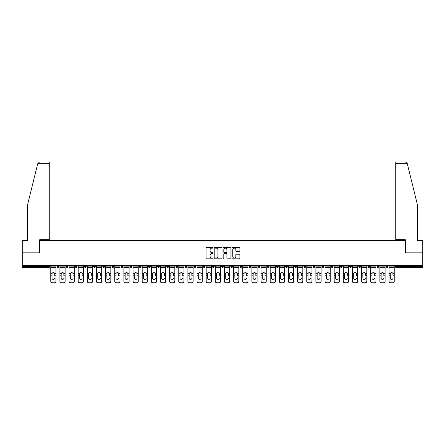 <?xml version="1.0" encoding="UTF-8"?>
<svg xmlns="http://www.w3.org/2000/svg" width="445" height="445" viewBox="0 0 445 445"><rect width="100%" height="100%" fill="white"/><g stroke="black" fill="none" stroke-linecap="round" stroke-linejoin="round"><path stroke-width="0.67" d="M213.122 247.743A0.401 0.401 0 0 0 212.721 247.337L206.608 247.337A0.573 0.573 0 0 0 206.035 247.915L206.035 258.267A0.573 0.573 0 0 0 206.608 258.845L212.721 258.845A0.401 0.401 0 0 0 213.122 258.439A0.401 0.401 0 0 0 212.721 258.039L211.931 258.039A1.841 1.841 0 0 1 210.09 256.198L210.09 255.335A1.841 1.841 0 0 1 211.931 253.494L212.721 253.494A0.401 0.401 0 0 0 213.122 253.094A0.401 0.401 0 0 0 212.721 252.688L211.931 252.688A1.841 1.841 0 0 1 210.09 250.846L210.09 249.984A1.841 1.841 0 0 1 211.931 248.143L212.721 248.143A0.401 0.401 0 0 0 213.122 247.743M239.31 251.392A0.573 0.573 0 0 0 239.888 250.819L239.888 247.915A0.573 0.573 0 0 0 239.31 247.337L232.524 247.337A0.573 0.573 0 0 0 231.951 247.915L231.951 258.267A0.573 0.573 0 0 0 232.524 258.845L239.31 258.845A0.573 0.573 0 0 0 239.888 258.267L239.888 254.757A0.573 0.573 0 0 0 239.31 254.184L236.406 254.184A0.573 0.573 0 0 0 235.833 254.757L235.833 256.498A1.541 1.541 0 0 1 234.292 258.039A1.541 1.541 0 0 1 232.752 256.498L232.752 249.684A1.541 1.541 0 0 1 234.292 248.143A1.541 1.541 0 0 1 235.833 249.684L235.833 250.819A0.573 0.573 0 0 0 236.406 251.392L239.31 251.392M37.697 163.749L39.51 161.991L49.267 161.991L49.267 163.749L37.697 163.749L27.29 205.946L27.29 240.523L22.25 240.523L22.25 252.827L39.716 252.827L39.716 240.523L405.284 240.523L405.284 252.827L422.75 252.827L422.75 265.659L22.25 265.659L22.25 266.599L48.8 266.599L48.8 265.659M22.25 252.827L22.25 265.659M221.999 247.915A0.573 0.573 0 0 0 221.421 247.337L214.635 247.337A0.573 0.573 0 0 0 214.056 247.915L214.056 258.267A0.573 0.573 0 0 0 214.635 258.845L221.421 258.845A0.573 0.573 0 0 0 221.999 258.267L221.999 247.915M223.579 247.337L230.365 247.337A0.573 0.573 0 0 1 230.944 247.915L230.944 258.267A0.573 0.573 0 0 1 230.365 258.845L227.462 258.845A0.573 0.573 0 0 1 226.889 258.267L226.889 254.067A0.573 0.573 0 0 0 226.31 253.494L224.386 253.494A0.573 0.573 0 0 0 223.807 254.067L223.807 258.439A0.401 0.401 0 0 1 223.407 258.845A0.401 0.401 0 0 1 223.001 258.439L223.001 247.915A0.573 0.573 0 0 1 223.579 247.337M49.679 265.659L49.679 266.599A0.879 0.879 0 0 1 48.8 267.478L22.25 267.478L22.25 266.599M422.75 265.659L422.75 267.478L396.2 267.478A0.879 0.879 0 0 1 395.321 266.599L395.321 265.659M57.06 265.659L57.06 266.599L57.06 265.659M48.8 267.478A0.879 0.879 0 0 0 49.679 266.599A0.879 0.879 0 0 1 48.8 267.478L48.8 266.599L49.679 266.599M57.939 267.478A0.879 0.879 0 0 1 57.06 266.599A0.879 0.879 0 0 0 57.939 267.478A0.879 0.879 0 0 0 58.818 266.599L58.818 265.659L58.818 266.599A0.879 0.879 0 0 1 57.939 267.478A0.879 0.879 0 0 1 57.06 266.599L58.818 266.599A0.879 0.879 0 0 1 57.939 267.478M66.205 265.659L66.205 266.599L66.205 265.659M67.963 265.659L67.963 266.599A0.879 0.879 0 0 1 67.084 267.478A0.879 0.879 0 0 1 66.205 266.599A0.879 0.879 0 0 0 67.084 267.478A0.879 0.879 0 0 0 67.963 266.599A0.879 0.879 0 0 1 67.084 267.478A0.879 0.879 0 0 1 66.205 266.599L67.963 266.599M75.344 265.659L75.344 266.599L75.344 265.659M77.102 265.659L77.102 266.599L77.102 265.659M84.489 266.599A0.879 0.879 0 0 0 85.368 267.478A0.879 0.879 0 0 0 86.247 266.599A0.879 0.879 0 0 1 85.368 267.478A0.879 0.879 0 0 0 86.247 266.599L86.247 265.659L86.247 266.599L84.489 266.599A0.879 0.879 0 0 0 85.368 267.478A0.879 0.879 0 0 1 84.489 266.599L84.489 265.659M93.628 265.659L93.628 266.599L93.628 265.659M95.386 265.659L95.386 266.599L95.386 265.659M104.531 265.659L104.531 266.599A0.879 0.879 0 0 1 103.652 267.478A0.879 0.879 0 0 1 102.773 266.599L102.773 265.659M112.791 267.478A0.879 0.879 0 0 0 113.67 266.599L113.67 265.659L113.67 266.599A0.879 0.879 0 0 1 112.791 267.478A0.879 0.879 0 0 1 111.912 266.599L111.912 265.659M121.057 265.659L121.057 266.599L121.057 265.659M122.814 265.659L122.814 266.599A0.879 0.879 0 0 1 121.936 267.478A0.879 0.879 0 0 1 121.057 266.599L122.814 266.599A0.879 0.879 0 0 1 121.936 267.478M131.959 265.659L131.959 266.599A0.879 0.879 0 0 1 131.08 267.478A0.879 0.879 0 0 1 130.196 266.599L130.196 265.659M140.22 267.478A0.879 0.879 0 0 0 141.098 266.599L141.098 265.659L141.098 266.599A0.879 0.879 0 0 1 140.22 267.478A0.879 0.879 0 0 1 139.341 266.599L139.341 265.659M150.243 265.659L150.243 266.599A0.879 0.879 0 0 1 149.364 267.478A0.879 0.879 0 0 1 148.485 266.599L148.485 265.659M157.625 265.659L157.625 266.599L157.625 265.659M159.382 265.659L159.382 266.599A0.879 0.879 0 0 1 158.503 267.478A0.879 0.879 0 0 1 157.625 266.599L159.382 266.599A0.879 0.879 0 0 1 158.503 267.478M168.527 265.659L168.527 266.599L166.769 266.599A0.879 0.879 0 0 0 167.648 267.478A0.879 0.879 0 0 1 166.769 266.599L166.769 265.659M176.787 267.478A0.879 0.879 0 0 0 177.666 266.599L177.666 265.659L177.666 266.599A0.879 0.879 0 0 1 176.787 267.478A0.879 0.879 0 0 1 175.909 266.599L175.909 265.659M186.811 265.659L186.811 266.599A0.879 0.879 0 0 1 185.932 267.478A0.879 0.879 0 0 1 185.053 266.599L185.053 265.659M194.192 265.659L194.192 266.599L194.192 265.659M195.95 265.659L195.95 266.599A0.879 0.879 0 0 1 195.071 267.478A0.879 0.879 0 0 1 194.192 266.599L195.95 266.599A0.879 0.879 0 0 1 195.071 267.478M205.095 265.659L205.095 266.599A0.879 0.879 0 0 1 204.216 267.478A0.879 0.879 0 0 1 203.337 266.599L203.337 265.659M212.476 266.599L214.234 266.599A0.879 0.879 0 0 1 213.355 267.478A0.879 0.879 0 0 0 214.234 266.599L214.234 265.659L214.234 266.599A0.879 0.879 0 0 1 213.355 267.478A0.879 0.879 0 0 1 212.476 266.599L212.476 265.659M223.379 265.659L223.379 266.599A0.879 0.879 0 0 1 222.5 267.478A0.879 0.879 0 0 1 221.621 266.599L221.621 265.659M230.766 265.659L230.766 266.599L230.766 265.659M232.524 265.659L232.524 266.599L232.524 265.659M239.905 265.659L239.905 266.599L239.905 265.659M241.663 265.659L241.663 266.599A0.879 0.879 0 0 1 240.784 267.478A0.879 0.879 0 0 1 239.905 266.599L241.663 266.599A0.879 0.879 0 0 1 240.784 267.478M249.05 265.659L249.05 266.599L249.05 265.659M250.808 265.659L250.808 266.599L250.808 265.659M258.189 265.659L258.189 266.599L258.189 265.659M259.947 265.659L259.947 266.599A0.879 0.879 0 0 1 259.068 267.478A0.879 0.879 0 0 1 258.189 266.599A0.879 0.879 0 0 0 259.068 267.478A0.879 0.879 0 0 0 259.947 266.599A0.879 0.879 0 0 1 259.068 267.478A0.879 0.879 0 0 1 258.189 266.599L259.947 266.599M269.091 265.659L269.091 266.599A0.879 0.879 0 0 1 268.213 267.478A0.879 0.879 0 0 1 267.334 266.599L267.334 265.659M278.231 265.659L278.231 266.599L276.473 266.599A0.879 0.879 0 0 0 277.352 267.478A0.879 0.879 0 0 1 276.473 266.599L276.473 265.659M287.375 265.659L287.375 266.599A0.879 0.879 0 0 1 286.497 267.478A0.879 0.879 0 0 1 285.618 266.599L285.618 265.659M294.757 265.659L294.757 266.599L294.757 265.659M296.515 265.659L296.515 266.599A0.879 0.879 0 0 1 295.636 267.478A0.879 0.879 0 0 1 294.757 266.599A0.879 0.879 0 0 0 295.636 267.478A0.879 0.879 0 0 1 294.757 266.599L296.515 266.599A0.879 0.879 0 0 1 295.636 267.478M305.659 265.659L305.659 266.599A0.879 0.879 0 0 1 304.781 267.478A0.879 0.879 0 0 1 303.902 266.599L303.902 265.659M314.804 265.659L314.804 266.599L313.041 266.599A0.879 0.879 0 0 0 313.92 267.478A0.879 0.879 0 0 1 313.041 266.599L313.041 265.659M323.943 265.659L323.943 266.599A0.879 0.879 0 0 1 323.064 267.478A0.879 0.879 0 0 1 322.186 266.599L322.186 265.659M333.088 265.659L333.088 266.599L331.33 266.599A0.879 0.879 0 0 0 332.209 267.478A0.879 0.879 0 0 1 331.33 266.599L331.33 265.659M342.227 265.659L342.227 266.599A0.879 0.879 0 0 1 341.348 267.478A0.879 0.879 0 0 1 340.47 266.599L340.47 265.659M351.372 265.659L351.372 266.599L349.614 266.599A0.879 0.879 0 0 0 350.493 267.478A0.879 0.879 0 0 1 349.614 266.599L349.614 265.659M360.511 265.659L360.511 266.599A0.879 0.879 0 0 1 359.632 267.478A0.879 0.879 0 0 1 358.753 266.599L358.753 265.659M369.656 265.659L369.656 266.599L367.898 266.599A0.879 0.879 0 0 0 368.777 267.478A0.879 0.879 0 0 1 367.898 266.599L367.898 265.659M378.795 265.659L378.795 266.599L377.037 266.599A0.879 0.879 0 0 0 377.916 267.478A0.879 0.879 0 0 1 377.037 266.599L377.037 265.659M387.94 265.659L387.94 266.599L386.182 266.599A0.879 0.879 0 0 0 387.061 267.478A0.879 0.879 0 0 1 386.182 266.599L386.182 265.659M76.223 267.478A0.879 0.879 0 0 1 75.344 266.599A0.879 0.879 0 0 0 76.223 267.478A0.879 0.879 0 0 0 77.102 266.599A0.879 0.879 0 0 1 76.223 267.478A0.879 0.879 0 0 1 75.344 266.599L77.102 266.599A0.879 0.879 0 0 1 76.223 267.478M94.507 267.478A0.879 0.879 0 0 1 93.628 266.599A0.879 0.879 0 0 0 94.507 267.478A0.879 0.879 0 0 0 95.386 266.599A0.879 0.879 0 0 1 94.507 267.478A0.879 0.879 0 0 1 93.628 266.599L95.386 266.599A0.879 0.879 0 0 1 94.507 267.478M167.648 267.478A0.879 0.879 0 0 0 168.527 266.599A0.879 0.879 0 0 1 167.648 267.478A0.879 0.879 0 0 1 166.769 266.599M231.645 267.478A0.879 0.879 0 0 1 230.766 266.599L232.524 266.599A0.879 0.879 0 0 1 231.645 267.478A0.879 0.879 0 0 0 232.524 266.599A0.879 0.879 0 0 1 231.645 267.478M249.929 267.478A0.879 0.879 0 0 1 249.05 266.599A0.879 0.879 0 0 0 249.929 267.478A0.879 0.879 0 0 0 250.808 266.599A0.879 0.879 0 0 1 249.929 267.478A0.879 0.879 0 0 1 249.05 266.599L250.808 266.599M277.352 267.478A0.879 0.879 0 0 0 278.231 266.599A0.879 0.879 0 0 1 277.352 267.478A0.879 0.879 0 0 1 276.473 266.599M313.92 267.478A0.879 0.879 0 0 0 314.804 266.599A0.879 0.879 0 0 1 313.92 267.478A0.879 0.879 0 0 1 313.041 266.599M333.088 266.599A0.879 0.879 0 0 1 332.209 267.478A0.879 0.879 0 0 0 333.088 266.599A0.879 0.879 0 0 1 332.209 267.478A0.879 0.879 0 0 1 331.33 266.599M350.493 267.478A0.879 0.879 0 0 0 351.372 266.599A0.879 0.879 0 0 1 350.493 267.478A0.879 0.879 0 0 1 349.614 266.599M359.632 267.478A0.879 0.879 0 0 0 360.511 266.599A0.879 0.879 0 0 1 359.632 267.478M368.777 267.478A0.879 0.879 0 0 0 369.656 266.599A0.879 0.879 0 0 1 368.777 267.478A0.879 0.879 0 0 1 367.898 266.599M377.916 267.478A0.879 0.879 0 0 0 378.795 266.599A0.879 0.879 0 0 1 377.916 267.478A0.879 0.879 0 0 1 377.037 266.599M387.061 267.478A0.879 0.879 0 0 0 387.94 266.599A0.879 0.879 0 0 1 387.061 267.478A0.879 0.879 0 0 1 386.182 266.599M215.269 248.143A0.401 0.401 0 0 0 214.863 248.549L214.863 257.638A0.401 0.401 0 0 0 215.269 258.039L216.103 258.039A1.841 1.841 0 0 0 217.939 256.198L217.939 249.984A1.841 1.841 0 0 0 216.103 248.143L215.269 248.143M226.889 249.712A1.541 1.541 0 0 0 225.348 248.171A1.541 1.541 0 0 0 223.807 249.712L223.807 252.115A0.573 0.573 0 0 0 224.386 252.688L226.31 252.688A0.573 0.573 0 0 0 226.889 252.115L226.889 249.712M54.718 273.909L54.718 275.789L55.975 275.789L55.975 265.659M50.763 276.034L50.763 281.346L50.763 273.397L52.126 273.397L52.02 273.909L52.126 273.397A1.346 1.29 0 0 1 54.607 273.397L55.975 273.397M53.367 279.438A1.346 1.274 180 0 0 54.718 278.158A1.346 1.274 180 0 1 53.367 279.438A1.346 1.274 180 0 1 52.02 278.158L52.02 273.909M55.975 281.101L55.975 281.346A1.758 1.663 180 0 1 54.218 283.009L54.218 282.759A1.758 1.663 0 0 0 55.975 281.101L55.975 275.789M50.763 281.101A1.758 1.663 0 0 0 52.521 282.759L54.218 283.009M52.521 283.009A1.758 1.663 180 0 1 50.763 281.346M52.521 282.759L54.218 282.759M50.763 273.397L50.763 265.659M49.267 161.991L42.236 161.991L49.267 161.991M39.655 252.827L39.655 239.76L49.267 239.76L49.267 163.749M422.75 252.827L422.75 240.523L417.71 240.523L417.71 205.946L407.197 163.326L405.49 161.991L395.733 161.991L405.49 161.991M405.345 252.827L405.345 239.76L395.733 239.76L395.733 161.991M63.858 273.909L63.858 275.789L65.12 275.789L65.12 265.659M59.903 276.034L59.903 281.346L59.903 273.397L61.271 273.397L61.165 273.909L61.271 273.397A1.346 1.29 0 0 1 63.752 273.397L65.12 273.397M62.511 279.438A1.346 1.274 180 0 0 63.858 278.158A1.346 1.274 180 0 1 62.511 279.438A1.346 1.274 180 0 1 61.165 278.158L61.165 273.909M73.002 273.909L73.002 275.789L74.259 275.789L74.259 265.659M69.047 276.034L69.047 281.346L69.047 273.397L70.41 273.397L70.304 273.909L70.41 273.397A1.346 1.29 0 0 1 72.891 273.397L74.259 273.397M71.651 279.438A1.346 1.274 180 0 0 73.002 278.158A1.346 1.274 180 0 1 71.651 279.438A1.346 1.274 180 0 1 70.304 278.158L70.304 273.909M82.141 273.909L82.141 275.789L83.404 275.789L83.404 265.659M78.187 276.034L78.187 281.346L78.187 273.397L79.555 273.397L79.449 273.909L79.555 273.397A1.346 1.29 0 0 1 82.036 273.397L83.404 273.397M80.795 279.438A1.346 1.274 180 0 0 82.141 278.158A1.346 1.274 180 0 1 80.795 279.438A1.346 1.274 180 0 1 79.449 278.158L79.449 273.909M91.286 273.909L91.286 275.789L92.543 275.789L92.543 265.659M87.331 276.034L87.331 281.346L87.331 273.397L88.7 273.397L88.588 273.909L88.7 273.397A1.346 1.29 0 0 1 91.18 273.397L92.543 273.397M89.94 279.438A1.346 1.274 180 0 0 91.286 278.158A1.346 1.274 180 0 1 89.94 279.438A1.346 1.274 180 0 1 88.588 278.158L88.588 273.909M100.425 273.909L100.425 275.789L101.688 275.789L101.688 265.659M96.47 276.034L96.47 281.346L96.47 273.397L97.839 273.397L97.733 273.909L97.839 273.397A1.346 1.29 0 0 1 100.32 273.397L101.688 273.397M99.079 279.438A1.346 1.274 180 0 0 100.425 278.158A1.346 1.274 180 0 1 99.079 279.438A1.346 1.274 180 0 1 97.733 278.158L97.733 273.909M65.12 281.101L65.12 281.346A1.758 1.663 180 0 1 63.362 283.009L63.362 282.759A1.758 1.663 0 0 0 65.12 281.101L65.12 275.789M59.903 281.101A1.758 1.663 0 0 0 61.66 282.759L63.362 283.009M61.66 283.009A1.758 1.663 180 0 1 59.903 281.346M61.66 282.759L63.362 282.759M59.903 273.397L59.903 265.659M74.259 281.101L74.259 281.346A1.758 1.663 180 0 1 72.502 283.009L72.502 282.759A1.758 1.663 0 0 0 74.259 281.101L74.259 275.789M69.047 281.101A1.758 1.663 0 0 0 70.805 282.759L72.502 283.009M70.805 283.009A1.758 1.663 180 0 1 69.047 281.346M70.805 282.759L72.502 282.759M69.047 273.397L69.047 265.659M83.404 281.101L83.404 281.346A1.758 1.663 180 0 1 81.646 283.009L81.646 282.759A1.758 1.663 0 0 0 83.404 281.101L83.404 275.789M78.187 281.101A1.758 1.663 0 0 0 79.944 282.759L81.646 283.009M79.944 283.009A1.758 1.663 180 0 1 78.187 281.346M79.944 282.759L81.646 282.759M78.187 273.397L78.187 265.659M92.543 281.101L92.543 281.346A1.758 1.663 180 0 1 90.786 283.009L90.786 282.759A1.758 1.663 0 0 0 92.543 281.101L92.543 275.789M87.331 281.101A1.758 1.663 0 0 0 89.089 282.759L90.786 283.009M89.089 283.009A1.758 1.663 180 0 1 87.331 281.346M89.089 282.759L90.786 282.759M87.331 273.397L87.331 265.659M101.688 281.101L101.688 281.346A1.758 1.663 180 0 1 99.93 283.009L99.93 282.759A1.758 1.663 0 0 0 101.688 281.101L101.688 275.789M96.47 281.101A1.758 1.663 0 0 0 98.228 282.759L99.93 283.009M98.228 283.009A1.758 1.663 180 0 1 96.47 281.346M98.228 282.759L99.93 282.759M96.47 273.397L96.47 265.659M109.57 273.909L109.57 275.789L110.827 275.789L110.827 265.659M105.615 276.034L105.615 281.346L105.615 273.397L106.984 273.397L106.872 273.909L106.984 273.397A1.346 1.29 0 0 1 109.464 273.397L110.827 273.397M108.224 279.438A1.346 1.274 180 0 0 109.57 278.158A1.346 1.274 180 0 1 108.224 279.438A1.346 1.274 180 0 1 106.872 278.158L106.872 273.909M110.827 281.101L110.827 281.346A1.758 1.663 180 0 1 109.07 283.009L109.07 282.759A1.758 1.663 0 0 0 110.827 281.101L110.827 275.789M105.615 281.101A1.758 1.663 0 0 0 107.373 282.759L109.07 283.009M107.373 283.009A1.758 1.663 180 0 1 105.615 281.346M107.373 282.759L109.07 282.759M105.615 273.397L105.615 265.659M118.715 273.909L118.715 275.789L119.972 275.789L119.972 265.659M114.754 276.034L114.754 281.346L114.754 273.397L116.123 273.397L116.017 273.909L116.123 273.397A1.346 1.29 0 0 1 118.604 273.397L119.972 273.397M117.363 279.438A1.346 1.274 180 0 0 118.715 278.158A1.346 1.274 180 0 1 117.363 279.438A1.346 1.274 180 0 1 116.017 278.158L116.017 273.909M119.972 281.101L119.972 281.346A1.758 1.663 180 0 1 118.214 283.009L118.214 282.759A1.758 1.663 0 0 0 119.972 281.101L119.972 275.789M114.754 281.101A1.758 1.663 0 0 0 116.512 282.759L118.214 283.009M116.512 283.009A1.758 1.663 180 0 1 114.754 281.346M116.512 282.759L118.214 282.759M114.754 273.397L114.754 265.659M127.854 273.909L127.854 275.789L129.117 275.789L129.117 265.659M123.899 276.034L123.899 281.346L123.899 273.397L125.267 273.397L125.156 273.909L125.267 273.397A1.346 1.29 0 0 1 127.748 273.397L129.117 273.397M126.508 279.438A1.346 1.274 180 0 0 127.854 278.158A1.346 1.274 180 0 1 126.508 279.438A1.346 1.274 180 0 1 125.156 278.158L125.156 273.909M129.117 281.101L129.117 281.346A1.758 1.663 180 0 1 127.359 283.009L127.359 282.759A1.758 1.663 0 0 0 129.117 281.101L129.117 275.789M123.899 281.101A1.758 1.663 0 0 0 125.657 282.759L127.359 283.009M125.657 283.009A1.758 1.663 180 0 1 123.899 281.346M125.657 282.759L127.359 282.759M123.899 273.397L123.899 265.659M136.999 273.909L136.999 275.789L138.256 275.789L138.256 265.659M133.038 276.034L133.038 281.346L133.038 273.397L134.407 273.397L134.301 273.909L134.407 273.397A1.346 1.29 0 0 1 136.888 273.397L138.256 273.397M135.647 279.438A1.346 1.274 180 0 0 136.999 278.158A1.346 1.274 180 0 1 135.647 279.438A1.346 1.274 180 0 1 134.301 278.158L134.301 273.909M138.256 281.101L138.256 281.346A1.758 1.663 180 0 1 136.498 283.009L136.498 282.759A1.758 1.663 0 0 0 138.256 281.101L138.256 275.789M133.038 281.101A1.758 1.663 0 0 0 134.802 282.759L136.498 283.009M134.802 283.009A1.758 1.663 180 0 1 133.038 281.346M134.802 282.759L136.498 282.759M133.038 273.397L133.038 265.659M146.138 273.909L146.138 275.789L147.401 275.789L147.401 265.659M142.183 276.034L142.183 281.346L142.183 273.397L143.551 273.397L143.446 273.909L143.551 273.397A1.346 1.29 0 0 1 146.032 273.397L147.401 273.397M144.792 279.438A1.346 1.274 180 0 0 146.138 278.158A1.346 1.274 180 0 1 144.792 279.438A1.346 1.274 180 0 1 143.446 278.158L143.446 273.909M147.401 281.101L147.401 281.346A1.758 1.663 180 0 1 145.643 283.009L145.643 282.759A1.758 1.663 0 0 0 147.401 281.101L147.401 275.789M142.183 281.101A1.758 1.663 0 0 0 143.941 282.759L145.643 283.009M143.941 283.009A1.758 1.663 180 0 1 142.183 281.346M143.941 282.759L145.643 282.759M142.183 273.397L142.183 265.659M155.283 273.909L155.283 275.789L156.54 275.789L156.54 265.659M151.328 276.034L151.328 281.346L151.328 273.397L152.691 273.397L152.585 273.909L152.691 273.397A1.346 1.29 0 0 1 155.172 273.397L156.54 273.397M153.931 279.438A1.346 1.274 180 0 0 155.283 278.158A1.346 1.274 180 0 1 153.931 279.438A1.346 1.274 180 0 1 152.585 278.158L152.585 273.909M156.54 281.101L156.54 281.346A1.758 1.663 180 0 1 154.782 283.009L154.782 282.759A1.758 1.663 0 0 0 156.54 281.101L156.54 275.789M151.328 281.101A1.758 1.663 0 0 0 153.086 282.759L154.782 283.009M153.086 283.009A1.758 1.663 180 0 1 151.328 281.346M153.086 282.759L154.782 282.759M151.328 273.397L151.328 265.659M164.422 273.909L164.422 275.789L165.685 275.789L165.685 265.659M160.467 276.034L160.467 281.346L160.467 273.397L161.835 273.397L161.73 273.909L161.835 273.397A1.346 1.29 0 0 1 164.316 273.397L165.685 273.397M163.076 279.438A1.346 1.274 180 0 0 164.422 278.158A1.346 1.274 180 0 1 163.076 279.438A1.346 1.274 180 0 1 161.73 278.158L161.73 273.909M165.685 281.101L165.685 281.346A1.758 1.663 180 0 1 163.927 283.009L163.927 282.759A1.758 1.663 0 0 0 165.685 281.101L165.685 275.789M160.467 281.101A1.758 1.663 0 0 0 162.225 282.759L163.927 283.009M162.225 283.009A1.758 1.663 180 0 1 160.467 281.346M162.225 282.759L163.927 282.759M160.467 273.397L160.467 265.659M173.567 273.909L173.567 275.789L174.824 275.789L174.824 265.659M169.612 276.034L169.612 281.346L169.612 273.397L170.975 273.397L170.869 273.909L170.975 273.397A1.346 1.29 0 0 1 173.455 273.397L174.824 273.397M172.215 279.438A1.346 1.274 180 0 0 173.567 278.158A1.346 1.274 180 0 1 172.215 279.438A1.346 1.274 180 0 1 170.869 278.158L170.869 273.909M174.824 281.101L174.824 281.346A1.758 1.663 180 0 1 173.066 283.009L173.066 282.759A1.758 1.663 0 0 0 174.824 281.101L174.824 275.789M169.612 281.101A1.758 1.663 0 0 0 171.369 282.759L173.066 283.009M171.369 283.009A1.758 1.663 180 0 1 169.612 281.346M171.369 282.759L173.066 282.759M169.612 273.397L169.612 265.659M182.706 273.909L182.706 275.789L183.969 275.789L183.969 265.659M178.751 276.034L178.751 281.346L178.751 273.397L180.119 273.397L180.014 273.909L180.119 273.397A1.346 1.29 0 0 1 182.6 273.397L183.969 273.397M181.36 279.438A1.346 1.274 180 0 0 182.706 278.158A1.346 1.274 180 0 1 181.36 279.438A1.346 1.274 180 0 1 180.014 278.158L180.014 273.909M183.969 281.101L183.969 281.346A1.758 1.663 180 0 1 182.211 283.009L182.211 282.759A1.758 1.663 0 0 0 183.969 281.101L183.969 275.789M178.751 281.101A1.758 1.663 0 0 0 180.509 282.759L182.211 283.009M180.509 283.009A1.758 1.663 180 0 1 178.751 281.346M180.509 282.759L182.211 282.759M178.751 273.397L178.751 265.659M191.851 273.909L191.851 275.789L193.108 275.789L193.108 265.659M187.896 276.034L187.896 281.346L187.896 273.397L189.264 273.397L189.153 273.909L189.264 273.397A1.346 1.29 0 0 1 191.745 273.397L193.108 273.397M190.505 279.438A1.346 1.274 180 0 0 191.851 278.158A1.346 1.274 180 0 1 190.505 279.438A1.346 1.274 180 0 1 189.153 278.158L189.153 273.909M193.108 281.101L193.108 281.346A1.758 1.663 180 0 1 191.35 283.009L191.35 282.759A1.758 1.663 0 0 0 193.108 281.101L193.108 275.789M187.896 281.101A1.758 1.663 0 0 0 189.653 282.759L191.35 283.009M189.653 283.009A1.758 1.663 180 0 1 187.896 281.346M189.653 282.759L191.35 282.759M187.896 273.397L187.896 265.659M200.99 273.909L200.99 275.789L202.253 275.789L202.253 265.659M197.035 276.034L197.035 281.346L197.035 273.397L198.403 273.397L198.298 273.909L198.403 273.397A1.346 1.29 0 0 1 200.884 273.397L202.253 273.397M199.644 279.438A1.346 1.274 180 0 0 200.99 278.158A1.346 1.274 180 0 1 199.644 279.438A1.346 1.274 180 0 1 198.298 278.158L198.298 273.909M202.253 281.101L202.253 281.346A1.758 1.663 180 0 1 200.495 283.009L200.495 282.759A1.758 1.663 0 0 0 202.253 281.101L202.253 275.789M197.035 281.101A1.758 1.663 0 0 0 198.793 282.759L200.495 283.009M198.793 283.009A1.758 1.663 180 0 1 197.035 281.346M198.793 282.759L200.495 282.759M197.035 273.397L197.035 265.659M210.135 273.909L210.135 275.789L211.397 275.789L211.397 265.659M206.18 276.034L206.18 281.346L206.18 273.397L207.548 273.397L207.437 273.909L207.548 273.397A1.346 1.29 0 0 1 210.029 273.397L211.397 273.397M208.788 279.438A1.346 1.274 180 0 0 210.135 278.158A1.346 1.274 180 0 1 208.788 279.438A1.346 1.274 180 0 1 207.437 278.158L207.437 273.909M211.397 281.101L211.397 281.346A1.758 1.663 180 0 1 209.634 283.009L209.634 282.759A1.758 1.663 0 0 0 211.397 281.101L211.397 275.789M206.18 281.101A1.758 1.663 0 0 0 207.937 282.759L209.634 283.009M207.937 283.009A1.758 1.663 180 0 1 206.18 281.346M207.937 282.759L209.634 282.759M206.18 273.397L206.18 265.659M219.279 273.909L219.279 275.789L220.536 275.789L220.536 265.659M215.319 276.034L215.319 281.346L215.319 273.397L216.687 273.397L216.582 273.909L216.687 273.397A1.346 1.29 0 0 1 219.168 273.397L220.536 273.397M217.928 279.438A1.346 1.274 180 0 0 219.279 278.158A1.346 1.274 180 0 1 217.928 279.438A1.346 1.274 180 0 1 216.582 278.158L216.582 273.909M220.536 281.101L220.536 281.346A1.758 1.663 180 0 1 218.779 283.009L218.779 282.759A1.758 1.663 0 0 0 220.536 281.101L220.536 275.789M215.319 281.101A1.758 1.663 0 0 0 217.077 282.759L218.779 283.009M217.077 283.009A1.758 1.663 180 0 1 215.319 281.346M217.077 282.759L218.779 282.759M215.319 273.397L215.319 265.659M228.418 273.909L228.418 275.789L229.681 275.789L229.681 265.659M224.464 276.034L224.464 281.346L224.464 273.397L225.832 273.397L225.721 273.909L225.832 273.397A1.346 1.29 0 0 1 228.313 273.397L229.681 273.397M227.072 279.438A1.346 1.274 180 0 0 228.418 278.158A1.346 1.274 180 0 1 227.072 279.438A1.346 1.274 180 0 1 225.721 278.158L225.721 273.909M229.681 281.101L229.681 281.346A1.758 1.663 180 0 1 227.923 283.009L227.923 282.759A1.758 1.663 0 0 0 229.681 281.101L229.681 275.789M224.464 281.101A1.758 1.663 0 0 0 226.221 282.759L227.923 283.009M226.221 283.009A1.758 1.663 180 0 1 224.464 281.346M226.221 282.759L227.923 282.759M224.464 273.397L224.464 265.659M237.563 273.909L237.563 275.789L238.82 275.789L238.82 265.659M233.603 276.034L233.603 281.346L233.603 273.397L234.971 273.397L234.865 273.909L234.971 273.397A1.346 1.29 0 0 1 237.452 273.397L238.82 273.397M236.212 279.438A1.346 1.274 180 0 0 237.563 278.158A1.346 1.274 180 0 1 236.212 279.438A1.346 1.274 180 0 1 234.865 278.158L234.865 273.909M238.82 281.101L238.82 281.346A1.758 1.663 180 0 1 237.063 283.009L237.063 282.759A1.758 1.663 0 0 0 238.82 281.101L238.82 275.789M233.603 281.101A1.758 1.663 0 0 0 235.366 282.759L237.063 283.009M235.366 283.009A1.758 1.663 180 0 1 233.603 281.346M235.366 282.759L237.063 282.759M233.603 273.397L233.603 265.659M246.702 273.909L246.702 275.789L247.965 275.789L247.965 265.659M242.748 276.034L242.748 281.346L242.748 273.397L244.116 273.397L244.01 273.909L244.116 273.397A1.346 1.29 0 0 1 246.597 273.397L247.965 273.397M245.356 279.438A1.346 1.274 180 0 0 246.702 278.158A1.346 1.274 180 0 1 245.356 279.438A1.346 1.274 180 0 1 244.01 278.158L244.01 273.909M247.965 281.101L247.965 281.346A1.758 1.663 180 0 1 246.207 283.009L246.207 282.759A1.758 1.663 0 0 0 247.965 281.101L247.965 275.789M242.748 281.101A1.758 1.663 0 0 0 244.505 282.759L246.207 283.009M244.505 283.009A1.758 1.663 180 0 1 242.748 281.346M244.505 282.759L246.207 282.759M242.748 273.397L242.748 265.659M255.847 273.909L255.847 275.789L257.104 275.789L257.104 265.659M251.892 276.034L251.892 281.346L251.892 273.397L253.255 273.397L253.149 273.909L253.255 273.397A1.346 1.29 0 0 1 255.736 273.397L257.104 273.397M254.495 279.438A1.346 1.274 180 0 0 255.847 278.158A1.346 1.274 180 0 1 254.495 279.438A1.346 1.274 180 0 1 253.149 278.158L253.149 273.909M257.104 281.101L257.104 281.346A1.758 1.663 180 0 1 255.347 283.009L255.347 282.759A1.758 1.663 0 0 0 257.104 281.101L257.104 275.789M251.892 281.101A1.758 1.663 0 0 0 253.65 282.759L255.347 283.009M253.65 283.009A1.758 1.663 180 0 1 251.892 281.346M253.65 282.759L255.347 282.759M251.892 273.397L251.892 265.659M264.986 273.909L264.986 275.789L266.249 275.789L266.249 265.659M261.031 276.034L261.031 281.346L261.031 273.397L262.4 273.397L262.294 273.909L262.4 273.397A1.346 1.29 0 0 1 264.881 273.397L266.249 273.397M263.64 279.438A1.346 1.274 180 0 0 264.986 278.158A1.346 1.274 180 0 1 263.64 279.438A1.346 1.274 180 0 1 262.294 278.158L262.294 273.909M266.249 281.101L266.249 281.346A1.758 1.663 180 0 1 264.491 283.009L264.491 282.759A1.758 1.663 0 0 0 266.249 281.101L266.249 275.789M261.031 281.101A1.758 1.663 0 0 0 262.789 282.759L264.491 283.009M262.789 283.009A1.758 1.663 180 0 1 261.031 281.346M262.789 282.759L264.491 282.759M261.031 273.397L261.031 265.659M274.131 273.909L274.131 275.789L275.388 275.789L275.388 265.659M270.176 276.034L270.176 281.346L270.176 273.397L271.545 273.397L271.433 273.909L271.545 273.397A1.346 1.29 0 0 1 274.025 273.397L275.388 273.397M272.785 279.438A1.346 1.274 180 0 0 274.131 278.158A1.346 1.274 180 0 1 272.785 279.438A1.346 1.274 180 0 1 271.433 278.158L271.433 273.909M275.388 281.101L275.388 281.346A1.758 1.663 180 0 1 273.631 283.009L273.631 282.759A1.758 1.663 0 0 0 275.388 281.101L275.388 275.789M270.176 281.101A1.758 1.663 0 0 0 271.934 282.759L273.631 283.009M271.934 283.009A1.758 1.663 180 0 1 270.176 281.346M271.934 282.759L273.631 282.759M270.176 273.397L270.176 265.659M283.27 273.909L283.27 275.789L284.533 275.789L284.533 265.659M279.315 276.034L279.315 281.346L279.315 273.397L280.684 273.397L280.578 273.909L280.684 273.397A1.346 1.29 0 0 1 283.165 273.397L284.533 273.397M281.924 279.438A1.346 1.274 180 0 0 283.27 278.158A1.346 1.274 180 0 1 281.924 279.438A1.346 1.274 180 0 1 280.578 278.158L280.578 273.909M284.533 281.101L284.533 281.346A1.758 1.663 180 0 1 282.775 283.009L282.775 282.759A1.758 1.663 0 0 0 284.533 281.101L284.533 275.789M279.315 281.101A1.758 1.663 0 0 0 281.073 282.759L282.775 283.009M281.073 283.009A1.758 1.663 180 0 1 279.315 281.346M281.073 282.759L282.775 282.759M279.315 273.397L279.315 265.659M292.415 273.909L292.415 275.789L293.672 275.789L293.672 265.659M288.46 276.034L288.46 281.346L288.46 273.397L289.829 273.397L289.717 273.909L289.829 273.397A1.346 1.29 0 0 1 292.309 273.397L293.672 273.397M291.069 279.438A1.346 1.274 180 0 0 292.415 278.158A1.346 1.274 180 0 1 291.069 279.438A1.346 1.274 180 0 1 289.717 278.158L289.717 273.909M293.672 281.101L293.672 281.346A1.758 1.663 180 0 1 291.914 283.009L291.914 282.759A1.758 1.663 0 0 0 293.672 281.101L293.672 275.789M288.46 281.101A1.758 1.663 0 0 0 290.218 282.759L291.914 283.009M290.218 283.009A1.758 1.663 180 0 1 288.46 281.346M290.218 282.759L291.914 282.759M288.46 273.397L288.46 265.659M301.554 273.909L301.554 275.789L302.817 275.789L302.817 265.659M297.599 276.034L297.599 281.346L297.599 273.397L298.968 273.397L298.862 273.909L298.968 273.397A1.346 1.29 0 0 1 301.449 273.397L302.817 273.397M300.208 279.438A1.346 1.274 180 0 0 301.554 278.158A1.346 1.274 180 0 1 300.208 279.438A1.346 1.274 180 0 1 298.862 278.158L298.862 273.909M302.817 281.101L302.817 281.346A1.758 1.663 180 0 1 301.059 283.009L301.059 282.759A1.758 1.663 0 0 0 302.817 281.101L302.817 275.789M297.599 281.101A1.758 1.663 0 0 0 299.357 282.759L301.059 283.009M299.357 283.009A1.758 1.663 180 0 1 297.599 281.346M299.357 282.759L301.059 282.759M297.599 273.397L297.599 265.659M310.699 273.909L310.699 275.789L311.962 275.789L311.962 265.659M306.744 276.034L306.744 281.346L306.744 273.397L308.112 273.397L308.001 273.909L308.112 273.397A1.346 1.29 0 0 1 310.593 273.397L311.962 273.397M309.353 279.438A1.346 1.274 180 0 0 310.699 278.158A1.346 1.274 180 0 1 309.353 279.438A1.346 1.274 180 0 1 308.001 278.158L308.001 273.909M311.962 281.101L311.962 281.346A1.758 1.663 180 0 1 310.198 283.009L310.198 282.759A1.758 1.663 0 0 0 311.962 281.101L311.962 275.789M306.744 281.101A1.758 1.663 0 0 0 308.502 282.759L310.198 283.009M308.502 283.009A1.758 1.663 180 0 1 306.744 281.346M308.502 282.759L310.198 282.759M306.744 273.397L306.744 265.659M319.844 273.909L319.844 275.789L321.101 275.789L321.101 265.659M315.883 276.034L315.883 281.346L315.883 273.397L317.252 273.397L317.146 273.909L317.252 273.397A1.346 1.29 0 0 1 319.732 273.397L321.101 273.397M318.492 279.438A1.346 1.274 180 0 0 319.844 278.158A1.346 1.274 180 0 1 318.492 279.438A1.346 1.274 180 0 1 317.146 278.158L317.146 273.909M321.101 281.101L321.101 281.346A1.758 1.663 180 0 1 319.343 283.009L319.343 282.759A1.758 1.663 0 0 0 321.101 281.101L321.101 275.789M315.883 281.101A1.758 1.663 0 0 0 317.641 282.759L319.343 283.009M317.641 283.009A1.758 1.663 180 0 1 315.883 281.346M317.641 282.759L319.343 282.759M315.883 273.397L315.883 265.659M328.983 273.909L328.983 275.789L330.246 275.789L330.246 265.659M325.028 276.034L325.028 281.346L325.028 273.397L326.396 273.397L326.285 273.909L326.396 273.397A1.346 1.29 0 0 1 328.877 273.397L330.246 273.397M327.637 279.438A1.346 1.274 180 0 0 328.983 278.158A1.346 1.274 180 0 1 327.637 279.438A1.346 1.274 180 0 1 326.285 278.158L326.285 273.909M330.246 281.101L330.246 281.346A1.758 1.663 180 0 1 328.488 283.009L328.488 282.759A1.758 1.663 0 0 0 330.246 281.101L330.246 275.789M325.028 281.101A1.758 1.663 0 0 0 326.786 282.759L328.488 283.009M326.786 283.009A1.758 1.663 180 0 1 325.028 281.346M326.786 282.759L328.488 282.759M325.028 273.397L325.028 265.659M338.128 273.909L338.128 275.789L339.385 275.789L339.385 265.659M334.173 276.034L334.173 281.346L334.173 273.397L335.536 273.397L335.43 273.909L335.536 273.397A1.346 1.29 0 0 1 338.016 273.397L339.385 273.397M336.776 279.438A1.346 1.274 180 0 0 338.128 278.158A1.346 1.274 180 0 1 336.776 279.438A1.346 1.274 180 0 1 335.43 278.158L335.43 273.909M339.385 281.101L339.385 281.346A1.758 1.663 180 0 1 337.627 283.009L337.627 282.759A1.758 1.663 0 0 0 339.385 281.101L339.385 275.789M334.173 281.101A1.758 1.663 0 0 0 335.93 282.759L337.627 283.009M335.93 283.009A1.758 1.663 180 0 1 334.173 281.346M335.93 282.759L337.627 282.759M334.173 273.397L334.173 265.659M347.267 273.909L347.267 275.789L348.53 275.789L348.53 265.659M343.312 276.034L343.312 281.346L343.312 273.397L344.68 273.397L344.575 273.909L344.68 273.397A1.346 1.29 0 0 1 347.161 273.397L348.53 273.397M348.53 281.346L348.53 281.346A1.758 1.663 180 0 1 346.772 283.009L346.772 282.759A1.758 1.663 0 0 0 348.53 281.101L348.53 275.789M345.921 279.438A1.346 1.274 180 0 0 347.267 278.158A1.346 1.274 180 0 1 345.921 279.438A1.346 1.274 180 0 1 344.575 278.158L344.575 273.909M343.312 281.101A1.758 1.663 0 0 0 345.07 282.759L346.772 283.009M345.07 283.009A1.758 1.663 180 0 1 343.312 281.346M345.07 282.759L346.772 282.759M343.312 273.397L343.312 265.659M356.412 273.909L356.412 275.789L357.669 275.789L357.669 265.659M352.457 276.034L352.457 281.346L352.457 273.397L353.82 273.397L353.714 273.909L353.82 273.397A1.346 1.29 0 0 1 356.3 273.397L357.669 273.397M355.06 279.438A1.346 1.274 180 0 0 356.412 278.158A1.346 1.274 180 0 1 355.06 279.438A1.346 1.274 180 0 1 353.714 278.158L353.714 273.909M357.669 281.101L357.669 281.346A1.758 1.663 180 0 1 355.911 283.009L355.911 282.759A1.758 1.663 0 0 0 357.669 281.101L357.669 275.789M352.457 281.101A1.758 1.663 0 0 0 354.214 282.759L355.911 283.009M354.214 283.009A1.758 1.663 180 0 1 352.457 281.346M354.214 282.759L355.911 282.759M352.457 273.397L352.457 265.659M365.551 273.909L365.551 275.789L366.814 275.789L366.814 265.659M361.596 276.034L361.596 281.346L361.596 273.397L362.964 273.397L362.859 273.909L362.964 273.397A1.346 1.29 0 0 1 365.445 273.397L366.814 273.397M366.814 281.346L366.814 281.346A1.758 1.663 180 0 1 365.056 283.009L365.056 282.759A1.758 1.663 0 0 0 366.814 281.101L366.814 275.789M364.205 279.438A1.346 1.274 180 0 0 365.551 278.158A1.346 1.274 180 0 1 364.205 279.438A1.346 1.274 180 0 1 362.859 278.158L362.859 273.909M361.596 281.101A1.758 1.663 0 0 0 363.354 282.759L365.056 283.009M363.354 283.009A1.758 1.663 180 0 1 361.596 281.346M363.354 282.759L365.056 282.759M361.596 273.397L361.596 265.659M374.696 273.909L374.696 275.789L375.953 275.789L375.953 265.659M370.741 276.034L370.741 281.346L370.741 273.397L372.109 273.397L371.998 273.909L372.109 273.397A1.346 1.29 0 0 1 374.59 273.397L375.953 273.397M373.349 279.438A1.346 1.274 180 0 0 374.696 278.158A1.346 1.274 180 0 1 373.349 279.438A1.346 1.274 180 0 1 371.998 278.158L371.998 273.909M375.953 281.101L375.953 281.346A1.758 1.663 180 0 1 374.195 283.009L374.195 282.759A1.758 1.663 0 0 0 375.953 281.101L375.953 275.789M370.741 281.101A1.758 1.663 0 0 0 372.498 282.759L374.195 283.009M372.498 283.009A1.758 1.663 180 0 1 370.741 281.346M372.498 282.759L374.195 282.759M370.741 273.397L370.741 265.659M383.835 273.909L383.835 275.789L385.097 275.789L385.097 265.659M379.88 276.034L379.88 281.346L379.88 273.397L381.248 273.397L381.143 273.909L381.248 273.397A1.346 1.29 0 0 1 383.729 273.397L385.097 273.397M382.489 279.438A1.346 1.274 180 0 0 383.835 278.158A1.346 1.274 180 0 1 382.489 279.438A1.346 1.274 180 0 1 381.143 278.158L381.143 273.909M385.097 281.101L385.097 281.346A1.758 1.663 180 0 1 383.34 283.009L383.34 282.759A1.758 1.663 0 0 0 385.097 281.101L385.097 275.789M379.88 281.101A1.758 1.663 0 0 0 381.638 282.759L383.34 283.009M381.638 283.009A1.758 1.663 180 0 1 379.88 281.346M381.638 282.759L383.34 282.759M379.88 273.397L379.88 265.659M392.98 273.909L392.98 275.789L394.237 275.789L394.237 265.659M389.025 276.034L389.025 281.346L389.025 273.397L390.393 273.397L390.282 273.909L390.393 273.397A1.346 1.29 0 0 1 392.874 273.397L394.237 273.397M391.633 279.438A1.346 1.274 180 0 0 392.98 278.158A1.346 1.274 180 0 1 391.633 279.438A1.346 1.274 180 0 1 390.282 278.158L390.282 273.909M394.237 281.101L394.237 281.346A1.758 1.663 180 0 1 392.479 283.009L392.479 282.759A1.758 1.663 0 0 0 394.237 281.101L394.237 275.789M389.025 281.101A1.758 1.663 0 0 0 390.782 282.759L392.479 283.009M390.782 283.009A1.758 1.663 180 0 1 389.025 281.346M390.782 282.759L392.479 282.759M389.025 273.397L389.025 265.659M396.2 265.659L396.2 266.599L422.75 266.599M395.321 266.599L396.2 266.599L396.2 267.478M103.652 267.478A0.879 0.879 0 0 0 104.531 266.599L102.773 266.599M113.67 266.599L111.912 266.599M131.08 267.478A0.879 0.879 0 0 0 131.959 266.599L130.196 266.599M141.098 266.599L139.341 266.599M149.364 267.478A0.879 0.879 0 0 0 150.243 266.599L148.485 266.599M177.666 266.599L175.909 266.599M185.932 267.478A0.879 0.879 0 0 0 186.811 266.599L185.053 266.599M204.216 267.478A0.879 0.879 0 0 0 205.095 266.599L203.337 266.599M222.5 267.478A0.879 0.879 0 0 0 223.379 266.599L221.621 266.599M268.213 267.478A0.879 0.879 0 0 0 269.091 266.599L267.334 266.599M286.497 267.478A0.879 0.879 0 0 0 287.375 266.599L285.618 266.599M304.781 267.478A0.879 0.879 0 0 0 305.659 266.599L303.902 266.599M323.064 267.478A0.879 0.879 0 0 0 323.943 266.599L322.186 266.599M341.348 267.478A0.879 0.879 0 0 0 342.227 266.599L340.47 266.599M360.511 266.599L358.753 266.599M50.763 275.789L52.02 275.789M50.763 267.478L55.975 267.478M50.763 266.143L55.975 266.143M407.303 163.749L395.733 163.749M59.903 275.789L61.165 275.789M59.903 267.478L65.12 267.478M59.903 266.143L65.12 266.143M69.047 275.789L70.304 275.789M69.047 267.478L74.259 267.478M69.047 266.143L74.259 266.143M78.187 275.789L79.449 275.789M78.187 267.478L83.404 267.478M78.187 266.143L83.404 266.143M87.331 275.789L88.588 275.789M87.331 267.478L92.543 267.478M87.331 266.143L92.543 266.143M96.47 275.789L97.733 275.789M96.47 267.478L101.688 267.478M96.47 266.143L101.688 266.143M105.615 275.789L106.872 275.789M105.615 267.478L110.827 267.478M105.615 266.143L110.827 266.143M114.754 275.789L116.017 275.789M114.754 267.478L119.972 267.478M114.754 266.143L119.972 266.143M123.899 275.789L125.156 275.789M123.899 267.478L129.117 267.478M123.899 266.143L129.117 266.143M133.038 275.789L134.301 275.789M133.038 267.478L138.256 267.478M133.038 266.143L138.256 266.143M142.183 275.789L143.446 275.789M142.183 267.478L147.401 267.478M142.183 266.143L147.401 266.143M151.328 275.789L152.585 275.789M151.328 267.478L156.54 267.478M151.328 266.143L156.54 266.143M160.467 275.789L161.73 275.789M160.467 267.478L165.685 267.478M160.467 266.143L165.685 266.143M169.612 275.789L170.869 275.789M169.612 267.478L174.824 267.478M169.612 266.143L174.824 266.143M178.751 275.789L180.014 275.789M178.751 267.478L183.969 267.478M178.751 266.143L183.969 266.143M187.896 275.789L189.153 275.789M187.896 267.478L193.108 267.478M187.896 266.143L193.108 266.143M197.035 275.789L198.298 275.789M197.035 267.478L202.253 267.478M197.035 266.143L202.253 266.143M206.18 275.789L207.437 275.789M206.18 267.478L211.397 267.478M206.18 266.143L211.397 266.143M215.319 275.789L216.582 275.789M215.319 267.478L220.536 267.478M215.319 266.143L220.536 266.143M224.464 275.789L225.721 275.789M224.464 267.478L229.681 267.478M224.464 266.143L229.681 266.143M233.603 275.789L234.865 275.789M233.603 267.478L238.82 267.478M233.603 266.143L238.82 266.143M242.748 275.789L244.01 275.789M242.748 267.478L247.965 267.478M242.748 266.143L247.965 266.143M251.892 275.789L253.149 275.789M251.892 267.478L257.104 267.478M251.892 266.143L257.104 266.143M261.031 275.789L262.294 275.789M261.031 267.478L266.249 267.478M261.031 266.143L266.249 266.143M270.176 275.789L271.433 275.789M270.176 267.478L275.388 267.478M270.176 266.143L275.388 266.143M279.315 275.789L280.578 275.789M279.315 267.478L284.533 267.478M279.315 266.143L284.533 266.143M288.46 275.789L289.717 275.789M288.46 267.478L293.672 267.478M288.46 266.143L293.672 266.143M297.599 275.789L298.862 275.789M297.599 267.478L302.817 267.478M297.599 266.143L302.817 266.143M306.744 275.789L308.001 275.789M306.744 267.478L311.962 267.478M306.744 266.143L311.962 266.143M315.883 275.789L317.146 275.789M315.883 267.478L321.101 267.478M315.883 266.143L321.101 266.143M325.028 275.789L326.285 275.789M325.028 267.478L330.246 267.478M325.028 266.143L330.246 266.143M334.173 275.789L335.43 275.789M334.173 267.478L339.385 267.478M334.173 266.143L339.385 266.143M343.312 275.789L344.575 275.789M343.312 267.478L348.53 267.478M343.312 266.143L348.53 266.143M352.457 275.789L353.714 275.789M352.457 267.478L357.669 267.478M352.457 266.143L357.669 266.143M361.596 275.789L362.859 275.789M361.596 267.478L366.814 267.478M361.596 266.143L366.814 266.143M370.741 275.789L371.998 275.789M370.741 267.478L375.953 267.478M370.741 266.143L375.953 266.143M379.88 275.789L381.143 275.789M379.88 267.478L385.097 267.478M379.88 266.143L385.097 266.143M389.025 275.789L390.282 275.789M389.025 267.478L394.237 267.478M389.025 266.143L394.237 266.143"/></g></svg>
